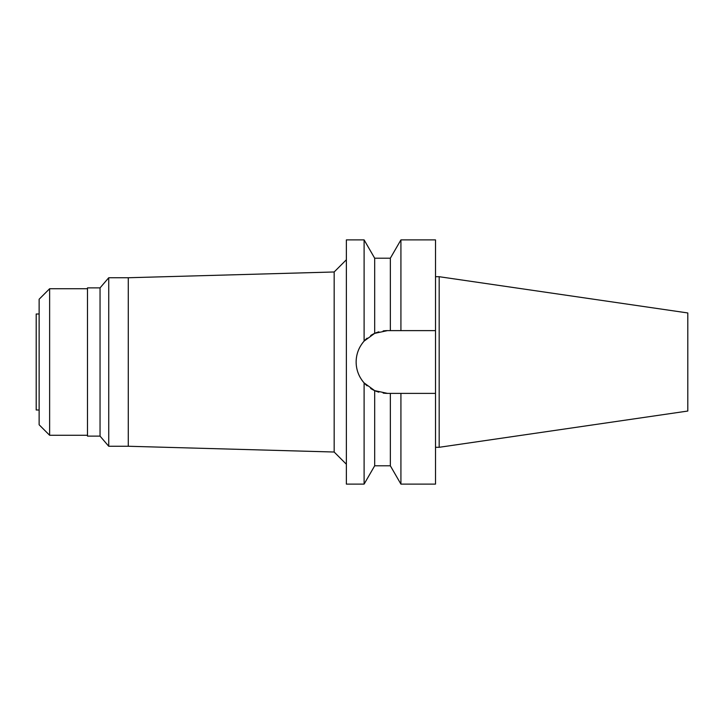 <?xml version="1.0" encoding="UTF-8"?>
<svg xmlns="http://www.w3.org/2000/svg" width="724" height="724" viewBox="0 0 724 724"><rect width="100%" height="100%" fill="white"/><g stroke="black" fill="none" stroke-linecap="round" stroke-linejoin="round"><path stroke-width="1.09" d="M39.132 314.008L36.2 314.008L36.2 409.992L39.132 409.992M39.132 299.229L39.132 424.771L49.63 435.269L49.63 288.731L39.132 299.229M87.486 288.731L49.63 288.731M87.486 435.269L49.63 435.269M87.486 287.881L87.486 436.12L100.048 436.12L100.048 287.881L87.486 287.881M346.371 259.762L334.162 271.98L334.162 452.02L128.275 446.256L128.275 277.744L108.736 277.744L100.048 287.881M108.736 277.744L108.736 446.256L100.048 436.12M128.275 446.256L108.736 446.256M334.162 271.98L128.275 277.744M346.371 464.238L334.162 452.02M383.159 330.922A31.385 31.385 0 0 1 387.521 330.615L374.679 333.366L364.109 341.104L364.109 239.888L346.371 239.888L346.371 484.112L364.109 484.112L364.109 382.896L374.679 390.634A31.385 31.385 0 0 1 370.661 388.471M364.109 341.104C358.86 347.167 356.208 354.127 356.136 362C356.208 369.873 358.86 376.833 364.109 382.896M356.651 367.629A31.385 31.385 0 0 1 356.651 356.371M358.181 350.859A31.385 31.385 0 0 1 360.67 345.755M361.792 344.027A31.385 31.385 0 0 1 367.113 338.153M370.67 335.529A31.385 31.385 0 0 1 378.86 331.836L376.978 332.443M378.86 392.164A31.385 31.385 0 0 1 374.679 390.634L387.521 393.385A31.385 31.385 0 0 1 383.159 393.078L384.507 393.241M367.113 385.838A31.385 31.385 0 0 1 361.792 379.973M360.67 378.245A31.385 31.385 0 0 1 358.181 373.141M371.014 388.688L374.679 390.634L374.679 465.794L390.345 465.794L390.345 393.385L400.924 393.385L400.924 484.112L435.513 484.112L435.513 393.385L397.386 393.385L435.513 393.385L435.513 330.615L390.345 330.615L390.345 258.206L374.679 258.206L374.679 333.366L370.751 335.474M387.521 393.385L393.865 393.385M387.521 330.615L435.513 330.615L435.513 239.888L400.924 239.888L400.924 330.615L397.386 330.615M395.449 330.615L393.865 330.615M439.178 276.704L687.8 312.958L687.8 411.042L439.178 447.296L439.178 276.704L435.513 276.704M439.178 447.296L435.513 447.296M374.679 258.206L364.109 239.888M374.679 465.794L364.109 484.112M390.345 258.206L400.924 239.888M390.345 465.794L400.924 484.112"/></g></svg>
